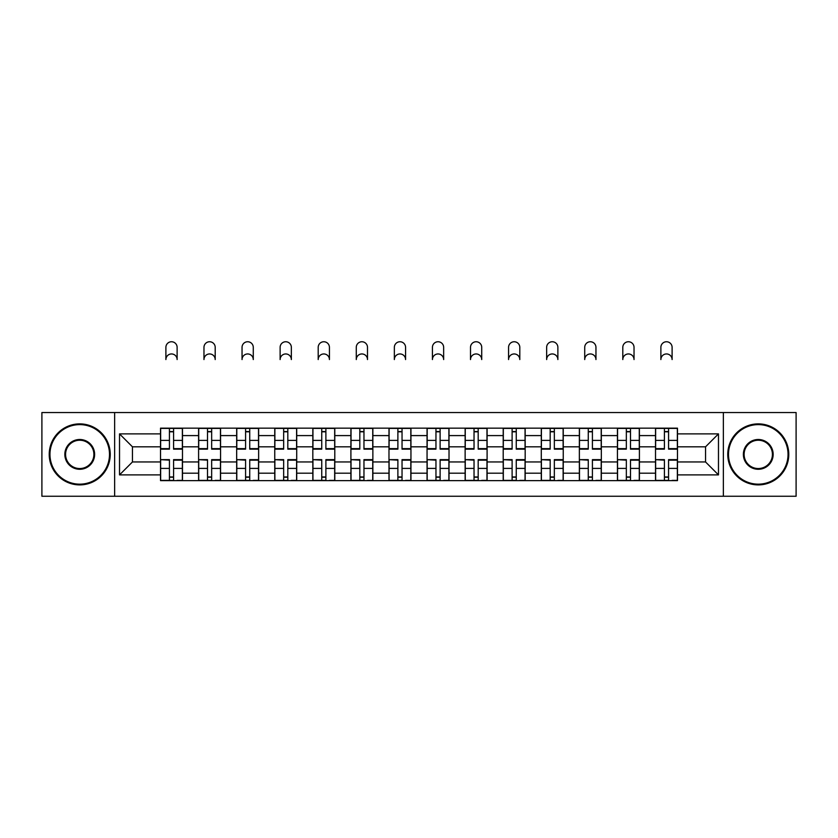 <?xml version="1.0" encoding="UTF-8"?>
<svg xmlns="http://www.w3.org/2000/svg" width="838" height="838" viewBox="0 0 838 838"><rect width="100%" height="100%" fill="white"/><g stroke="black" fill="none" stroke-linecap="round" stroke-linejoin="round"><path stroke-width="1.26" d="M723.362 496.253L796.1 496.253L796.1 412.537L41.9 412.537L41.9 496.253L723.362 496.253L723.362 412.537M198.596 480.624L198.596 435.592L182.485 435.592L182.485 480.624M182.485 435.592L182.485 428.155M198.596 435.592L198.596 428.155M220.562 428.155L220.562 480.624M236.672 480.624L236.672 428.155M258.638 428.155L258.638 480.624M274.749 480.624L274.749 428.155M296.715 428.155L296.715 480.624M312.825 480.624L312.825 428.155M334.791 428.155L334.791 480.624M350.902 480.624L350.902 428.155M372.868 428.155L372.868 480.624M388.979 480.624L388.979 428.155M410.945 428.155L410.945 480.624M427.055 480.624L427.055 428.155M449.021 428.155L449.021 480.624M465.132 480.624L465.132 428.155M487.098 428.155L487.098 480.624M503.209 480.624L503.209 428.155M525.175 428.155L525.175 480.624M541.285 480.624L541.285 428.155M563.251 428.155L563.251 480.624M579.362 480.624L579.362 428.155M601.328 428.155L601.328 480.624M617.438 480.624L617.438 428.155M639.404 428.155L639.404 480.624M655.515 480.624L655.515 428.155M655.515 461.958L639.404 461.958M617.438 461.958L601.328 461.958M579.362 461.958L563.251 461.958M541.285 461.958L525.175 461.958M503.209 461.958L487.098 461.958M465.132 461.958L449.021 461.958M427.055 461.958L410.945 461.958M388.979 461.958L372.868 461.958M350.902 461.958L334.791 461.958M312.825 461.958L296.715 461.958M274.749 461.958L258.638 461.958M236.672 461.958L220.562 461.958M198.596 461.958L182.485 461.958M655.515 446.822L639.404 446.822M617.438 446.822L601.328 446.822M579.362 446.822L563.251 446.822M541.285 446.822L525.175 446.822M503.209 446.822L487.098 446.822M465.132 446.822L449.021 446.822M427.055 446.822L410.945 446.822M388.979 446.822L372.868 446.822M350.902 446.822L334.791 446.822M312.825 446.822L296.715 446.822M274.749 446.822L258.638 446.822M236.672 446.822L220.562 446.822M198.596 446.822L182.485 446.822M132.456 461.958L160.519 461.958L160.519 446.822L132.456 446.822L132.456 461.958L119.52 474.895L119.52 433.885L160.519 433.885L160.519 446.822M677.481 446.822L677.481 461.958L705.544 461.958L705.544 446.822L677.481 446.822L677.481 428.155L160.519 428.155L160.519 433.885M677.481 433.885L718.48 433.885L718.48 474.895L677.481 474.895L677.481 461.958M160.519 461.958L160.519 480.624L677.481 480.624L677.481 474.895M160.519 474.895L119.52 474.895M114.638 496.253L114.638 412.537M173.581 476.969L169.433 476.969M169.433 431.811L173.581 431.811M211.658 476.969L207.51 476.969M207.51 431.811L211.658 431.811M249.734 476.969L245.586 476.969M245.586 431.811L249.734 431.811M287.811 476.969L283.663 476.969M283.663 431.811L287.811 431.811M325.888 476.969L321.74 476.969M321.74 431.811L325.888 431.811M363.964 476.969L359.816 476.969M359.816 431.811L363.964 431.811M402.041 476.969L397.882 476.969M397.882 431.811L402.041 431.811M440.118 476.969L435.959 476.969M435.959 431.811L440.118 431.811M478.184 476.969L474.036 476.969M474.036 431.811L478.184 431.811M516.26 476.969L512.112 476.969M512.112 431.811L516.26 431.811M554.337 476.969L550.189 476.969M550.189 431.811L554.337 431.811M592.414 476.969L588.266 476.969M588.266 431.811L592.414 431.811M630.49 476.969L626.342 476.969M626.342 431.811L630.49 431.811M668.567 476.969L664.419 476.969M664.419 431.811L668.567 431.811M119.52 433.885L132.456 446.822M705.544 461.958L718.48 474.895M705.544 446.822L718.48 433.885M177.122 359.565A5.615 5.615 0 0 0 171.507 353.95A5.615 5.615 0 0 0 165.893 359.565L165.893 347.361A5.615 5.615 0 0 1 171.507 341.747A5.615 5.615 0 0 1 177.122 347.361L177.122 359.565M173.581 449.147L173.581 428.396L182.37 428.396L182.37 449.147L173.581 449.147M169.433 431.57L173.581 431.57M169.433 428.396L160.645 428.396L160.645 449.147L169.433 449.147L169.433 428.396L173.581 428.396M169.433 460.156L160.645 459.643L169.433 459.643L169.433 480.384L160.645 480.384L165.526 480.384M160.645 460.156L160.645 480.384M173.581 477.21L169.433 477.21M177.488 480.384L182.37 480.384L182.37 459.643L173.581 459.643L173.581 480.384L165.893 480.384M182.37 480.384L177.122 480.384M215.198 359.565A5.615 5.615 0 0 0 209.584 353.95A5.615 5.615 0 0 0 203.969 359.565L203.969 347.361A5.615 5.615 0 0 1 209.584 341.747A5.615 5.615 0 0 1 215.198 347.361L215.198 359.565M211.658 449.147L211.658 428.396L220.446 428.396L220.446 449.147L211.658 449.147M207.51 431.57L211.658 431.57M207.51 428.396L198.721 428.396L198.721 449.147L207.51 449.147L207.51 428.396L211.658 428.396M253.275 359.565A5.615 5.615 0 0 0 247.66 353.95A5.615 5.615 0 0 0 242.046 359.565L242.046 347.361A5.615 5.615 0 0 1 247.66 341.747A5.615 5.615 0 0 1 253.275 347.361L253.275 359.565M249.734 449.147L249.734 428.396L258.523 428.396L258.523 449.147L249.734 449.147M245.586 431.57L249.734 431.57M245.586 428.396L236.798 428.396L236.798 449.147L245.586 449.147L245.586 428.396L249.734 428.396M207.51 460.156L198.721 459.643L207.51 459.643L207.51 480.384L198.721 480.384L203.603 480.384M198.721 460.156L198.721 480.384M211.658 477.21L207.51 477.21M215.565 480.384L220.446 480.384L220.446 459.643L211.658 459.643L211.658 480.384L203.969 480.384M220.446 480.384L215.198 480.384M245.586 460.156L236.798 459.643L245.586 459.643L245.586 480.384L236.798 480.384L241.679 480.384M236.798 460.156L236.798 480.384M249.734 477.21L245.586 477.21M253.642 480.384L258.523 480.384L258.523 459.643L249.734 459.643L249.734 480.384L242.046 480.384M258.523 480.384L253.275 480.384M79.736 484.165A29.78 29.78 0 0 0 109.506 454.395A29.78 29.78 0 0 0 79.736 424.615A29.78 29.78 0 0 0 49.955 454.395A29.78 29.78 0 0 0 79.736 484.165M79.736 423.881A30.514 30.514 0 0 1 110.239 454.395A30.514 30.514 0 0 1 79.736 484.898A30.514 30.514 0 0 1 49.222 454.395A30.514 30.514 0 0 1 79.736 423.881M79.736 469.28A14.885 14.885 0 0 1 64.84 454.395A14.885 14.885 0 0 1 79.736 439.5A14.885 14.885 0 0 1 94.621 454.395A14.885 14.885 0 0 1 79.736 469.28M79.736 440.233A14.152 14.152 0 0 0 65.574 454.395A14.152 14.152 0 0 0 79.736 468.547A14.152 14.152 0 0 0 93.887 454.395A14.152 14.152 0 0 0 79.736 440.233M758.264 484.165A29.78 29.78 0 0 0 788.045 454.395A29.78 29.78 0 0 0 758.264 424.615A29.78 29.78 0 0 0 728.494 454.395A29.78 29.78 0 0 0 758.264 484.165M758.264 423.881A30.514 30.514 0 0 1 788.778 454.395A30.514 30.514 0 0 1 758.264 484.898A30.514 30.514 0 0 1 727.761 454.395A30.514 30.514 0 0 1 758.264 423.881M758.264 469.28A14.885 14.885 0 0 1 743.379 454.395A14.885 14.885 0 0 1 758.264 439.5A14.885 14.885 0 0 1 773.16 454.395A14.885 14.885 0 0 1 758.264 469.28M758.264 440.233A14.152 14.152 0 0 0 744.113 454.395A14.152 14.152 0 0 0 758.264 468.547A14.152 14.152 0 0 0 772.427 454.395A14.152 14.152 0 0 0 758.264 440.233M291.352 359.565A5.615 5.615 0 0 0 285.737 353.95A5.615 5.615 0 0 0 280.122 359.565L280.122 347.361A5.615 5.615 0 0 1 285.737 341.747A5.615 5.615 0 0 1 291.352 347.361L291.352 359.565M287.811 449.147L287.811 428.396L296.6 428.396L296.6 449.147L287.811 449.147M283.663 431.57L287.811 431.57M283.663 428.396L274.874 428.396L274.874 449.147L283.663 449.147L283.663 428.396L287.811 428.396M329.428 359.565A5.615 5.615 0 0 0 323.814 353.95A5.615 5.615 0 0 0 318.199 359.565L318.199 347.361A5.615 5.615 0 0 1 323.814 341.747A5.615 5.615 0 0 1 329.428 347.361L329.428 359.565M325.888 449.147L325.888 428.396L334.676 428.396L334.676 449.147L325.888 449.147M321.74 431.57L325.888 431.57M321.74 428.396L312.951 428.396L312.951 449.147L321.74 449.147L321.74 428.396L325.888 428.396M367.494 359.565A5.615 5.615 0 0 0 361.89 353.95A5.615 5.615 0 0 0 356.276 359.565L356.276 347.361A5.615 5.615 0 0 1 361.89 341.747A5.615 5.615 0 0 1 367.494 347.361L367.494 359.565M363.964 449.147L363.964 428.396L372.742 428.396L372.742 449.147L363.964 449.147M359.816 431.57L363.964 431.57M359.816 428.396L351.028 428.396L351.028 449.147L359.816 449.147L359.816 428.396L363.964 428.396M283.663 460.156L274.874 459.643L283.663 459.643L283.663 480.384L274.874 480.384L279.756 480.384M274.874 460.156L274.874 480.384M287.811 477.21L283.663 477.21M291.718 480.384L296.6 480.384L296.6 459.643L287.811 459.643L287.811 480.384L280.122 480.384M296.6 480.384L291.352 480.384M321.74 460.156L312.951 459.643L321.74 459.643L321.74 480.384L312.951 480.384L317.832 480.384M312.951 460.156L312.951 480.384M325.888 477.21L321.74 477.21M329.784 480.384L334.676 480.384L334.676 459.643L325.888 459.643L325.888 480.384L318.199 480.384M334.676 480.384L329.428 480.384M359.816 460.156L351.028 459.643L359.816 459.643L359.816 480.384L351.028 480.384L355.909 480.384M351.028 460.156L351.028 480.384M363.964 477.21L359.816 477.21M367.861 480.384L372.742 480.384L372.742 459.643L363.964 459.643L363.964 480.384L356.276 480.384M372.742 480.384L367.494 480.384M405.571 359.565A5.615 5.615 0 0 0 399.967 353.95A5.615 5.615 0 0 0 394.352 359.565L394.352 347.361A5.615 5.615 0 0 1 399.967 341.747A5.615 5.615 0 0 1 405.571 347.361L405.571 359.565M402.041 449.147L402.041 428.396L410.819 428.396L410.819 449.147L402.041 449.147M397.882 431.57L402.041 431.57M397.882 428.396L389.104 428.396L389.104 449.147L397.882 449.147L397.882 428.396L402.041 428.396M397.882 460.156L389.104 459.643L397.882 459.643L397.882 480.384L389.104 480.384L393.986 480.384M389.104 460.156L389.104 480.384M402.041 477.21L397.882 477.21M405.938 480.384L410.819 480.384L410.819 459.643L402.041 459.643L402.041 480.384L394.352 480.384M410.819 480.384L405.571 480.384M443.648 359.565A5.615 5.615 0 0 0 438.033 353.95A5.615 5.615 0 0 0 432.429 359.565L432.429 347.361A5.615 5.615 0 0 1 438.033 341.747A5.615 5.615 0 0 1 443.648 347.361L443.648 359.565M440.118 449.147L440.118 428.396L448.896 428.396L448.896 449.147L440.118 449.147M435.959 431.57L440.118 431.57M435.959 428.396L427.181 428.396L427.181 449.147L435.959 449.147L435.959 428.396L440.118 428.396M435.959 460.156L427.181 459.643L435.959 459.643L435.959 480.384L427.181 480.384L432.062 480.384M427.181 460.156L427.181 480.384M440.118 477.21L435.959 477.21M444.014 480.384L448.896 480.384L448.896 459.643L440.118 459.643L440.118 480.384L432.429 480.384M448.896 480.384L443.648 480.384M481.724 359.565A5.615 5.615 0 0 0 476.11 353.95A5.615 5.615 0 0 0 470.506 359.565L470.506 347.361A5.615 5.615 0 0 1 476.11 341.747A5.615 5.615 0 0 1 481.724 347.361L481.724 359.565M478.184 449.147L478.184 428.396L486.972 428.396L486.972 449.147L478.184 449.147M474.036 431.57L478.184 431.57M474.036 428.396L465.258 428.396L465.258 449.147L474.036 449.147L474.036 428.396L478.184 428.396M474.036 460.156L465.258 459.643L474.036 459.643L474.036 480.384L465.258 480.384L470.139 480.384M465.258 460.156L465.258 480.384M478.184 477.21L474.036 477.21M482.091 480.384L486.972 480.384L486.972 459.643L478.184 459.643L478.184 480.384L470.506 480.384M486.972 480.384L481.724 480.384M519.801 359.565A5.615 5.615 0 0 0 514.186 353.95A5.615 5.615 0 0 0 508.572 359.565L508.572 347.361A5.615 5.615 0 0 1 514.186 341.747A5.615 5.615 0 0 1 519.801 347.361L519.801 359.565M516.26 449.147L516.26 428.396L525.049 428.396L525.049 449.147L516.26 449.147M512.112 431.57L516.26 431.57M512.112 428.396L503.324 428.396L503.324 449.147L512.112 449.147L512.112 428.396L516.26 428.396M512.112 460.156L503.324 459.643L512.112 459.643L512.112 480.384L503.324 480.384L508.216 480.384M503.324 460.156L503.324 480.384M516.26 477.21L512.112 477.21M520.168 480.384L525.049 480.384L525.049 459.643L516.26 459.643L516.26 480.384L508.572 480.384M525.049 480.384L519.801 480.384M557.878 359.565A5.615 5.615 0 0 0 552.263 353.95A5.615 5.615 0 0 0 546.648 359.565L546.648 347.361A5.615 5.615 0 0 1 552.263 341.747A5.615 5.615 0 0 1 557.878 347.361L557.878 359.565M554.337 449.147L554.337 428.396L563.126 428.396L563.126 449.147L554.337 449.147M550.189 431.57L554.337 431.57M550.189 428.396L541.4 428.396L541.4 449.147L550.189 449.147L550.189 428.396L554.337 428.396M550.189 460.156L541.4 459.643L550.189 459.643L550.189 480.384L541.4 480.384L546.282 480.384M541.4 460.156L541.4 480.384M554.337 477.21L550.189 477.21M558.244 480.384L563.126 480.384L563.126 459.643L554.337 459.643L554.337 480.384L546.648 480.384M563.126 480.384L557.878 480.384M595.954 359.565A5.615 5.615 0 0 0 590.34 353.95A5.615 5.615 0 0 0 584.725 359.565L584.725 347.361A5.615 5.615 0 0 1 590.34 341.747A5.615 5.615 0 0 1 595.954 347.361L595.954 359.565M592.414 449.147L592.414 428.396L601.202 428.396L601.202 449.147L592.414 449.147M588.266 431.57L592.414 431.57M588.266 428.396L579.477 428.396L579.477 449.147L588.266 449.147L588.266 428.396L592.414 428.396M588.266 460.156L579.477 459.643L588.266 459.643L588.266 480.384L579.477 480.384L584.358 480.384M579.477 460.156L579.477 480.384M592.414 477.21L588.266 477.21M596.321 480.384L601.202 480.384L601.202 459.643L592.414 459.643L592.414 480.384L584.725 480.384M601.202 480.384L595.954 480.384M634.031 359.565A5.615 5.615 0 0 0 628.416 353.95A5.615 5.615 0 0 0 622.802 359.565L622.802 347.361A5.615 5.615 0 0 1 628.416 341.747A5.615 5.615 0 0 1 634.031 347.361L634.031 359.565M630.49 449.147L630.49 428.396L639.279 428.396L639.279 449.147L630.49 449.147M626.342 431.57L630.49 431.57M626.342 428.396L617.554 428.396L617.554 449.147L626.342 449.147L626.342 428.396L630.49 428.396M626.342 460.156L617.554 459.643L626.342 459.643L626.342 480.384L617.554 480.384L622.435 480.384M617.554 460.156L617.554 480.384M630.49 477.21L626.342 477.21M634.397 480.384L639.279 480.384L639.279 459.643L630.49 459.643L630.49 480.384L622.802 480.384M639.279 480.384L634.031 480.384M672.107 359.565A5.615 5.615 0 0 0 666.493 353.95A5.615 5.615 0 0 0 660.878 359.565L660.878 347.361A5.615 5.615 0 0 1 666.493 341.747A5.615 5.615 0 0 1 672.107 347.361L672.107 359.565M668.567 449.147L668.567 428.396L677.355 428.396L677.355 449.147L668.567 449.147M664.419 431.57L668.567 431.57M664.419 428.396L655.63 428.396L655.63 449.147L664.419 449.147L664.419 428.396L668.567 428.396M664.419 460.156L655.63 459.643L664.419 459.643L664.419 480.384L655.63 480.384L660.512 480.384M655.63 460.156L655.63 480.384M668.567 477.21L664.419 477.21M672.474 480.384L677.355 480.384L677.355 459.643L668.567 459.643L668.567 480.384L660.878 480.384M677.355 480.384L672.107 480.384M617.438 435.592L601.328 435.592M579.362 435.592L563.251 435.592M541.285 435.592L525.175 435.592M503.209 435.592L487.098 435.592M465.132 435.592L449.021 435.592M427.055 435.592L410.945 435.592M388.979 435.592L372.868 435.592M350.902 435.592L334.791 435.592M312.825 435.592L296.715 435.592M274.749 435.592L258.638 435.592M236.672 435.592L220.562 435.592M655.515 435.592L639.404 435.592M617.438 473.187L601.328 473.187M579.362 473.187L563.251 473.187M541.285 473.187L525.175 473.187M503.209 473.187L487.098 473.187M465.132 473.187L449.021 473.187M427.055 473.187L410.945 473.187M388.979 473.187L372.868 473.187M350.902 473.187L334.791 473.187M312.825 473.187L296.715 473.187M274.749 473.187L258.638 473.187M236.672 473.187L220.562 473.187M198.596 473.187L182.485 473.187M655.515 473.187L639.404 473.187M173.581 448.623L182.37 448.623M173.581 440.39L182.37 440.39M160.645 448.623L169.433 448.623M160.645 440.39L169.433 440.39M169.433 468.4L160.645 468.4M182.37 460.156L173.581 460.156M182.37 468.4L173.581 468.4M211.658 448.623L220.446 448.623M211.658 440.39L220.446 440.39M198.721 448.623L207.51 448.623M198.721 440.39L207.51 440.39M249.734 448.623L258.523 448.623M249.734 440.39L258.523 440.39M236.798 448.623L245.586 448.623M236.798 440.39L245.586 440.39M207.51 468.4L198.721 468.4M220.446 460.156L211.658 460.156M220.446 468.4L211.658 468.4M245.586 468.4L236.798 468.4M258.523 460.156L249.734 460.156M258.523 468.4L249.734 468.4M287.811 448.623L296.6 448.623M287.811 440.39L296.6 440.39M274.874 448.623L283.663 448.623M274.874 440.39L283.663 440.39M325.888 448.623L334.676 448.623M325.888 440.39L334.676 440.39M312.951 448.623L321.74 448.623M312.951 440.39L321.74 440.39M363.964 448.623L372.742 448.623M363.964 440.39L372.742 440.39M351.028 448.623L359.816 448.623M351.028 440.39L359.816 440.39M283.663 468.4L274.874 468.4M296.6 460.156L287.811 460.156M296.6 468.4L287.811 468.4M321.74 468.4L312.951 468.4M334.676 460.156L325.888 460.156M334.676 468.4L325.888 468.4M359.816 468.4L351.028 468.4M372.742 460.156L363.964 460.156M372.742 468.4L363.964 468.4M402.041 448.623L410.819 448.623M402.041 440.39L410.819 440.39M389.104 448.623L397.882 448.623M389.104 440.39L397.882 440.39M397.882 468.4L389.104 468.4M410.819 460.156L402.041 460.156M410.819 468.4L402.041 468.4M440.118 448.623L448.896 448.623M440.118 440.39L448.896 440.39M427.181 448.623L435.959 448.623M427.181 440.39L435.959 440.39M435.959 468.4L427.181 468.4M448.896 460.156L440.118 460.156M448.896 468.4L440.118 468.4M478.184 448.623L486.972 448.623M478.184 440.39L486.972 440.39M465.258 448.623L474.036 448.623M465.258 440.39L474.036 440.39M474.036 468.4L465.258 468.4M486.972 460.156L478.184 460.156M486.972 468.4L478.184 468.4M516.26 448.623L525.049 448.623M516.26 440.39L525.049 440.39M503.324 448.623L512.112 448.623M503.324 440.39L512.112 440.39M512.112 468.4L503.324 468.4M525.049 460.156L516.26 460.156M525.049 468.4L516.26 468.4M554.337 448.623L563.126 448.623M554.337 440.39L563.126 440.39M541.4 448.623L550.189 448.623M541.4 440.39L550.189 440.39M550.189 468.4L541.4 468.4M563.126 460.156L554.337 460.156M563.126 468.4L554.337 468.4M592.414 448.623L601.202 448.623M592.414 440.39L601.202 440.39M579.477 448.623L588.266 448.623M579.477 440.39L588.266 440.39M588.266 468.4L579.477 468.4M601.202 460.156L592.414 460.156M601.202 468.4L592.414 468.4M630.49 448.623L639.279 448.623M630.49 440.39L639.279 440.39M617.554 448.623L626.342 448.623M617.554 440.39L626.342 440.39M626.342 468.4L617.554 468.4M639.279 460.156L630.49 460.156M639.279 468.4L630.49 468.4M668.567 448.623L677.355 448.623M668.567 440.39L677.355 440.39M655.63 448.623L664.419 448.623M655.63 440.39L664.419 440.39M664.419 468.4L655.63 468.4M677.355 460.156L668.567 460.156M677.355 468.4L668.567 468.4"/></g></svg>
